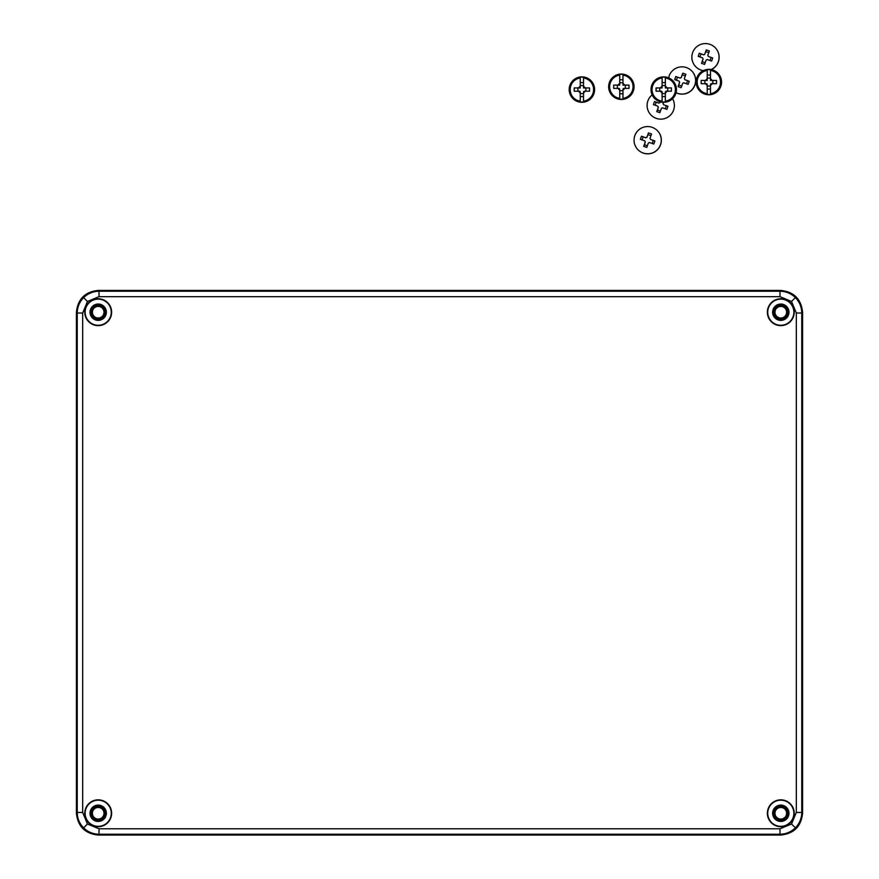 <?xml version="1.0" encoding="UTF-8"?>
<svg xmlns="http://www.w3.org/2000/svg" width="879" height="879" viewBox="0 0 879 879"><rect width="100%" height="100%" fill="white"/><g stroke="black" fill="none" stroke-linecap="round" stroke-linejoin="round"><path stroke-width="1.32" d="M780.805 819.777A6.516 6.516 0 0 0 787.309 813.262A6.516 6.516 0 0 0 780.805 806.757A6.527 6.527 0 0 1 787.331 813.262A6.527 6.527 0 0 1 780.805 819.788A6.527 6.527 0 0 1 774.278 813.262A6.527 6.527 0 0 1 780.805 806.735A6.516 6.516 0 0 0 774.289 813.262A6.516 6.516 0 0 0 780.805 819.777M98.195 806.757A6.516 6.516 0 0 1 104.711 813.262A6.516 6.516 0 0 1 98.195 819.777A6.527 6.527 0 0 1 91.669 813.262A6.527 6.527 0 0 1 98.195 806.735A6.527 6.527 0 0 1 104.722 813.262A6.527 6.527 0 0 1 98.195 819.788A6.516 6.516 0 0 1 91.691 813.262A6.516 6.516 0 0 1 98.195 806.757M98.195 305.694A6.516 6.516 0 0 1 104.711 312.21A6.516 6.516 0 0 1 98.195 318.714A6.516 6.516 0 0 1 91.691 312.21A6.516 6.516 0 0 1 98.195 305.694A6.527 6.527 0 0 1 104.722 312.21A6.527 6.527 0 0 1 98.195 318.736A6.549 6.549 0 0 0 104.744 312.21A6.549 6.549 0 0 0 98.195 305.661A6.549 6.549 0 0 0 91.658 312.21A6.549 6.549 0 0 0 98.195 318.747A6.527 6.527 0 0 1 91.669 312.21A6.527 6.527 0 0 1 98.195 305.683M780.805 305.694A6.516 6.516 0 0 1 787.309 312.21A6.516 6.516 0 0 1 780.805 318.714A6.516 6.516 0 0 1 774.289 312.21A6.516 6.516 0 0 1 780.805 305.694A6.527 6.527 0 0 1 787.331 312.21A6.527 6.527 0 0 1 780.805 318.736A6.549 6.549 0 0 0 787.342 312.21A6.549 6.549 0 0 0 780.805 305.661A6.549 6.549 0 0 0 774.256 312.21A6.549 6.549 0 0 0 780.805 318.747A6.527 6.527 0 0 1 774.278 312.21A6.527 6.527 0 0 1 780.805 305.683M780.805 319.835A7.625 7.625 0 0 0 788.43 312.21A7.625 7.625 0 0 0 780.805 304.584A7.625 7.625 0 0 0 773.179 312.21A7.625 7.625 0 0 0 780.805 319.835M98.195 319.835A7.625 7.625 0 0 0 105.821 312.21A7.625 7.625 0 0 0 98.195 304.584A7.625 7.625 0 0 0 90.57 312.21A7.625 7.625 0 0 0 98.195 319.835M98.195 820.887A7.625 7.625 0 0 0 105.821 813.262A7.625 7.625 0 0 0 98.195 805.636A7.625 7.625 0 0 0 90.57 813.262A7.625 7.625 0 0 0 98.195 820.887M98.195 819.81A6.549 6.549 0 0 0 104.744 813.262A6.549 6.549 0 0 0 98.195 806.724A6.549 6.549 0 0 0 91.658 813.262A6.549 6.549 0 0 0 98.195 819.81M780.805 820.887A7.625 7.625 0 0 0 788.43 813.262A7.625 7.625 0 0 0 780.805 805.636A7.625 7.625 0 0 0 773.179 813.262A7.625 7.625 0 0 0 780.805 820.887M780.805 819.81A6.549 6.549 0 0 0 787.342 813.262A6.549 6.549 0 0 0 780.805 806.724A6.549 6.549 0 0 0 774.256 813.262A6.549 6.549 0 0 0 780.805 819.81M98.195 320.374A8.175 8.175 0 0 0 106.37 312.21A8.175 8.175 0 0 0 98.195 304.035A8.175 8.175 0 0 0 90.032 312.21A8.175 8.175 0 0 0 98.195 320.374M98.195 821.436A8.175 8.175 0 0 0 106.37 813.262A8.175 8.175 0 0 0 98.195 805.098A8.175 8.175 0 0 0 90.032 813.262A8.175 8.175 0 0 0 98.195 821.436M780.805 320.374A8.175 8.175 0 0 0 788.968 312.21A8.175 8.175 0 0 0 780.805 304.035A8.175 8.175 0 0 0 772.63 312.21A8.175 8.175 0 0 0 780.805 320.374M780.805 821.436A8.175 8.175 0 0 0 788.968 813.262A8.175 8.175 0 0 0 780.805 805.098A8.175 8.175 0 0 0 772.63 813.262A8.175 8.175 0 0 0 780.805 821.436M780.805 799.835A13.438 13.438 0 0 0 767.367 813.262A13.438 13.438 0 0 0 780.805 826.699A13.438 13.438 0 0 0 794.231 813.262A13.438 13.438 0 0 0 780.805 799.835M780.805 800.187A13.075 13.075 0 0 0 767.73 813.262A13.075 13.075 0 0 0 780.805 826.337A13.075 13.075 0 0 0 793.869 813.262A13.075 13.075 0 0 0 780.805 800.187M780.805 325.637A13.438 13.438 0 0 0 794.231 312.21A13.438 13.438 0 0 0 780.805 298.772A13.438 13.438 0 0 0 767.367 312.21A13.438 13.438 0 0 0 780.805 325.637M780.805 325.274A13.075 13.075 0 0 0 793.869 312.21A13.075 13.075 0 0 0 780.805 299.135A13.075 13.075 0 0 0 767.73 312.21A13.075 13.075 0 0 0 780.805 325.274M98.195 298.772A13.438 13.438 0 0 0 84.769 312.21A13.438 13.438 0 0 0 98.195 325.637A13.438 13.438 0 0 0 111.633 312.21A13.438 13.438 0 0 0 98.195 298.772M98.195 299.135A13.075 13.075 0 0 0 85.131 312.21A13.075 13.075 0 0 0 98.195 325.274A13.075 13.075 0 0 0 111.27 312.21A13.075 13.075 0 0 0 98.195 299.135M98.195 826.699A13.438 13.438 0 0 0 111.633 813.262A13.438 13.438 0 0 0 98.195 799.835A13.438 13.438 0 0 0 84.769 813.262A13.438 13.438 0 0 0 98.195 826.699M98.195 826.337A13.075 13.075 0 0 0 111.27 813.262A13.075 13.075 0 0 0 98.195 800.187A13.075 13.075 0 0 0 85.131 813.262A13.075 13.075 0 0 0 98.195 826.337M76.418 813.273L76.418 312.199C77.802 299.069 85.054 291.806 98.195 290.422L780.805 290.422C793.946 291.806 801.198 299.069 802.582 312.199L802.582 813.273C801.198 826.403 793.946 833.666 780.805 835.05L98.195 835.05C85.054 833.666 77.802 826.403 76.418 813.273L77.231 812.449L77.231 313.023C77.33 307.046 79.451 301.915 83.615 297.618C87.9 293.465 93.042 291.334 99.008 291.235L779.992 291.235C785.958 291.334 791.1 293.465 795.385 297.618C799.549 301.915 801.67 307.046 801.769 313.023L801.769 812.449C801.67 818.426 799.549 823.557 795.385 827.853C791.1 832.006 785.958 834.138 779.992 834.237L99.008 834.237C93.042 834.138 87.9 832.006 83.615 827.853C79.451 823.557 77.33 818.426 77.231 812.449L82.681 812.449L87.46 824.008L99.008 828.787L779.992 828.787L791.539 824.008L796.319 812.449L796.319 313.023L791.539 301.464L779.992 296.684L99.008 296.684L87.46 301.464L82.681 313.023L82.681 812.449M777.618 317.066A5.812 5.812 0 0 0 785.661 315.385A5.812 5.812 0 0 0 783.98 307.342A5.812 5.812 0 0 0 775.937 309.023A5.812 5.812 0 0 0 777.618 317.066M95.02 818.129A5.812 5.812 0 0 0 103.063 816.437A5.812 5.812 0 0 0 101.382 808.405A5.812 5.812 0 0 0 93.339 810.086A5.812 5.812 0 0 0 95.02 818.129M777.618 818.129A5.812 5.812 0 0 0 785.661 816.437A5.812 5.812 0 0 0 783.98 808.405A5.812 5.812 0 0 0 775.937 810.086A5.812 5.812 0 0 0 777.618 818.129M95.02 317.066A5.812 5.812 0 0 0 103.063 315.385A5.812 5.812 0 0 0 101.382 307.342A5.812 5.812 0 0 0 93.339 309.023A5.812 5.812 0 0 0 95.02 317.066M651.339 115.347L651.405 115.413A13.614 13.614 -46.5 0 0 672.556 98.712A13.614 13.614 -46.5 0 1 651.339 115.347A13.614 13.614 -46.5 0 1 652.174 94.866M663.524 102.283L663.041 103.645A2.967 2.967 133.5 0 1 663.557 104.722L667.941 106.282L667.414 107.82L666.853 109.359L662.469 107.809A2.967 2.967 133.5 0 1 661.393 108.326L659.854 112.71L656.767 111.622L658.305 107.238A2.967 2.967 133.5 0 1 657.789 106.15L653.427 104.612L653.954 103.074L654.514 101.535L658.876 103.074A2.967 2.967 133.5 0 1 659.964 102.557L660.228 101.788M660.305 101.81L659.964 102.557M665.26 108.798L666.337 105.744L663.557 104.722M666.337 105.744L667.941 106.282M657.789 106.15L657.855 106.216A2.967 2.967 -46.5 0 0 658.371 107.293L657.404 110.007L660.426 111.073M657.404 110.007L656.767 111.622M660.019 102.612A2.967 2.967 -46.5 0 0 658.942 103.129L656.217 102.173L655.141 105.216M656.217 102.173L654.514 101.535M676.039 92.734A13.614 13.614 -46.5 0 0 691.443 70.65L691.366 70.584A13.614 13.614 -46.5 0 0 668.633 77.846M676.05 92.702A13.614 13.614 -46.5 0 0 691.366 70.584M675.237 78.055L675.797 76.517L680.17 78.055A2.967 2.967 133.5 0 1 681.247 77.539L682.807 73.166L685.884 74.265L684.334 78.627A2.967 2.967 133.5 0 1 684.851 79.714L689.235 81.264L688.696 82.813L688.136 84.34L683.763 82.791A2.967 2.967 133.5 0 1 682.675 83.307L681.137 87.691L678.061 86.603L679.599 82.219A2.967 2.967 133.5 0 1 679.082 81.132L674.709 79.593L675.237 78.055M685.279 75.946L682.269 74.88L681.247 77.539M682.269 74.88L682.807 73.166M686.543 83.78L687.62 80.725L684.851 79.714M687.62 80.725L689.235 81.264M679.082 81.132L679.137 81.198A2.967 2.967 -46.5 0 0 679.654 82.274L678.698 84.988L681.708 86.054M678.698 84.988L678.061 86.603M681.313 77.594A2.967 2.967 -46.5 0 0 680.225 78.11L677.511 77.154L676.434 80.209M677.511 77.154L675.797 76.517M711.276 69.595A13.614 13.614 -46.5 0 0 714.902 47.378L714.836 47.312A13.614 13.614 -46.5 0 0 692.63 52.652A13.614 13.614 -46.5 0 0 703.321 70.628M711.122 69.573A13.614 13.614 -46.5 0 0 714.836 47.312M698.706 54.784L699.266 53.245L703.639 54.784A2.967 2.967 133.5 0 1 704.716 54.267L706.266 49.905L709.353 50.993L707.793 55.366A2.967 2.967 133.5 0 1 708.309 56.443L712.693 57.992L712.166 59.541L711.605 61.08L707.221 59.519A2.967 2.967 133.5 0 1 706.145 60.036L704.606 64.42L701.519 63.332L703.068 58.948A2.967 2.967 133.5 0 1 702.552 57.871L698.179 56.333L698.706 54.784M696.091 67.068L696.157 67.134A13.614 13.614 -46.5 0 0 703.233 70.672M708.749 52.674L705.738 51.608L704.716 54.267M705.738 51.608L706.266 49.905M710.012 60.508L711.089 57.454L708.309 56.443M711.089 57.454L712.693 57.992M702.552 57.871L702.607 57.926A2.967 2.967 -46.5 0 0 703.123 59.003L702.167 61.728L705.178 62.794M702.167 61.728L701.519 63.332M704.771 54.333A2.967 2.967 -46.5 0 0 703.694 54.85L700.981 53.883L699.893 56.937M700.981 53.883L699.266 53.245M707.243 93.69L707.221 85.285A3.604 3.604 0 0 1 705.639 83.703L701.2 83.703A25.403 6.735 90 0 1 701.2 80.439L705.639 80.439A3.604 3.604 0 0 1 707.221 78.857L707.243 70.452A11.735 11.735 0 0 0 707.243 93.69L707.254 94.471A12.493 12.493 0 0 0 710.452 94.471L710.463 93.69A11.735 11.735 0 0 0 710.463 70.452L710.474 74.418A25.403 6.735 -0 0 1 710.485 74.418L710.485 78.857A3.604 3.604 0 0 1 712.067 80.439L716.495 80.439A25.403 6.735 90 0 1 716.495 83.703L712.067 83.703A3.604 3.604 0 0 1 710.485 85.285L710.485 89.724A25.403 6.735 -0 0 1 710.474 89.724L710.463 93.69M708.848 69.364A12.713 12.713 0 0 1 721.56 82.077A12.713 12.713 0 0 1 708.848 94.778A12.713 12.713 0 0 1 696.146 82.077A12.713 12.713 0 0 1 708.848 69.364A12.713 12.713 0 0 1 721.56 82.077A12.713 12.713 0 0 1 708.848 94.778M710.463 70.452L710.452 69.683A12.493 12.493 0 0 0 707.254 69.683L707.232 74.418A25.403 6.735 -0 0 1 707.232 74.418M707.221 89.724A25.403 6.735 -0 0 0 707.232 89.724L707.254 94.471M706.606 83.703L707.221 84.318A2.769 2.769 0 0 1 706.606 83.703L705.639 83.703M705.639 80.439L707.221 80.439L707.221 78.857M712.067 83.703L711.089 83.703A2.769 2.769 0 0 1 710.485 84.318L710.485 85.285M710.485 84.318L711.089 83.703M712.067 80.439L710.485 80.439L710.485 79.835A2.769 2.769 0 0 1 711.089 80.439M710.485 78.857L710.485 79.835M707.221 84.318L707.221 85.285M707.243 70.452L707.254 69.683M710.452 69.683L710.474 74.418M710.452 75.078L707.254 75.078M710.452 94.471L710.474 89.724M710.452 89.065L707.254 89.065M707.221 78.077L710.485 78.077M704.859 83.703L704.859 80.439M710.485 86.065L707.221 86.065M712.847 80.439L712.847 83.703M706.606 80.439A2.769 2.769 0 0 1 707.221 79.835M662.129 101.195L662.096 92.789A3.604 3.604 0 0 1 660.514 91.207L656.086 91.207A25.403 6.735 90 0 1 656.086 87.933L660.514 87.933A3.604 3.604 0 0 1 662.096 86.351L662.129 77.956A11.735 11.735 0 0 0 662.129 101.195L662.129 101.964A12.493 12.493 0 0 0 665.337 101.964L665.337 101.195A11.735 11.735 0 0 0 665.337 77.956L665.359 81.923A25.403 6.735 -0 0 1 665.37 81.923L665.37 86.351A3.604 3.604 0 0 1 666.952 87.933L671.38 87.933A25.403 6.735 90 0 1 671.38 91.207L666.952 91.207A3.604 3.604 0 0 1 665.37 92.789L665.37 97.217A25.403 6.735 -0 0 0 665.37 97.217L665.337 101.195M663.733 76.869A12.713 12.713 0 0 1 676.445 89.57A12.713 12.713 0 0 1 663.733 102.283A12.713 12.713 0 0 1 651.02 89.57A12.713 12.713 0 0 1 663.733 76.869A12.713 12.713 0 0 1 676.445 89.57A12.713 12.713 0 0 1 663.733 102.283M665.337 77.956L665.337 77.176A12.493 12.493 0 0 0 662.129 77.176L662.107 81.923A25.403 6.735 -0 0 1 662.107 81.923M662.096 97.217A25.403 6.735 -0 0 0 662.107 97.217L662.129 101.964M661.491 91.207L662.096 91.812A2.769 2.769 0 0 1 661.491 91.207L660.514 91.207M660.514 87.933L662.096 87.933L662.096 86.351M666.952 91.207L665.974 91.207A2.769 2.769 0 0 1 665.37 91.812L665.37 92.789M665.37 91.812L665.974 91.207M666.952 87.933L665.37 87.933L665.37 87.329A2.769 2.769 0 0 1 665.974 87.933M665.37 86.351L665.37 87.329M662.096 91.812L662.096 92.789M662.129 77.956L662.129 77.176M665.337 77.176L665.359 81.923M665.337 82.582L662.129 82.582M665.337 101.964L665.359 97.217M665.337 96.558L662.129 96.558M662.096 85.582L665.37 85.582M659.733 91.207L659.733 87.933M665.37 93.57L662.096 93.57M667.721 87.933L667.721 91.207M661.491 87.933A2.769 2.769 0 0 1 662.096 87.329M580.283 101.195L580.25 92.789A3.604 3.604 0 0 1 578.668 91.207L574.24 91.207A25.403 6.735 90 0 1 574.24 87.933L578.668 87.933A3.604 3.604 0 0 1 580.25 86.351L580.283 77.956A11.735 11.735 0 0 0 580.283 101.195L580.283 101.964A12.493 12.493 0 0 0 583.491 101.964L583.502 101.195A11.735 11.735 0 0 0 583.502 77.956L583.513 81.923A25.403 6.735 -0 0 1 583.524 81.923L583.524 86.351A3.604 3.604 0 0 1 585.106 87.933L589.534 87.933A25.403 6.735 90 0 1 589.534 91.207L585.106 91.207A3.604 3.604 0 0 1 583.524 92.789L583.524 97.217A25.403 6.735 -0 0 1 583.513 97.217L583.502 101.195M581.887 76.869A12.713 12.713 0 0 1 594.6 89.57A12.713 12.713 0 0 1 581.887 102.283A12.713 12.713 0 0 1 569.185 89.57A12.713 12.713 0 0 1 581.887 76.869A12.713 12.713 0 0 1 594.6 89.57A12.713 12.713 0 0 1 581.887 102.283M583.502 77.956L583.491 77.176A12.493 12.493 0 0 0 580.283 77.176L580.261 81.923A25.403 6.735 -0 0 1 580.261 81.923M580.25 97.217A25.403 6.735 -0 0 0 580.261 97.217L580.283 101.964M579.646 91.207L580.25 91.812A2.769 2.769 0 0 1 579.646 91.207L578.668 91.207M578.668 87.933L580.25 87.933L580.25 86.351M585.106 91.207L584.128 91.207A2.769 2.769 0 0 1 583.524 91.812L583.524 92.789M583.524 91.812L584.128 91.207M585.106 87.933L583.524 87.933L583.524 87.329A2.769 2.769 0 0 1 584.128 87.933M583.524 86.351L583.524 87.329M580.25 91.812L580.25 92.789M580.283 77.956L580.283 77.176M583.491 77.176L583.513 81.923M583.491 82.582L580.283 82.582M583.491 101.964L583.513 97.217M583.491 96.558L580.283 96.558M580.25 85.582L583.524 85.582M577.899 91.207L577.899 87.933M583.524 93.57L580.25 93.57M585.886 87.933L585.886 91.207M579.646 87.933A2.769 2.769 0 0 1 580.25 87.329M638.286 150.045L638.363 150.111A13.614 13.614 -46.5 0 0 660.568 144.771A13.614 13.614 -46.5 0 0 657.107 130.367L657.031 130.301A13.614 13.614 -46.5 0 0 634.825 135.641A13.614 13.614 -46.5 0 0 638.286 150.045A13.614 13.614 -46.5 0 0 660.492 144.705A13.614 13.614 -46.5 0 0 657.031 130.301M640.901 137.772L641.461 136.234L645.834 137.772A2.967 2.967 133.5 0 1 646.911 137.256L648.471 132.894L651.548 133.982L649.999 138.344A2.967 2.967 133.5 0 1 650.515 139.431L654.899 140.981L654.361 142.53L653.8 144.057L649.416 142.508A2.967 2.967 133.5 0 1 648.339 143.024L646.801 147.408L643.725 146.321L645.263 141.937A2.967 2.967 133.5 0 1 644.746 140.86L640.373 139.321L640.901 137.772M650.943 135.663L647.933 134.597L646.911 137.256M647.933 134.597L648.471 132.894M652.207 143.497L653.284 140.442L650.515 139.431M653.284 140.442L654.899 140.981M644.746 140.86L644.801 140.915A2.967 2.967 -46.5 0 0 645.318 141.991L644.362 144.716L647.373 145.782M644.362 144.716L643.725 146.321M646.977 137.311A2.967 2.967 -46.5 0 0 645.889 137.827L643.175 136.871L642.099 139.926M643.175 136.871L641.461 136.234M619.739 98.371L619.706 89.966A3.604 3.604 0 0 1 618.124 88.383L613.696 88.383A25.403 6.735 90 0 1 613.696 85.12L618.124 85.12A3.604 3.604 0 0 1 619.706 83.538L619.739 75.133A11.735 11.735 0 0 0 619.739 98.371L619.739 99.151A12.493 12.493 0 0 0 622.947 99.151L622.958 98.371A11.735 11.735 0 0 0 622.958 75.133L622.969 79.11A25.403 6.735 -0 0 1 622.98 79.11L622.98 83.538A3.604 3.604 0 0 1 624.562 85.12L628.99 85.12A25.403 6.735 90 0 1 628.99 88.383L624.562 88.383A3.604 3.604 0 0 1 622.98 89.966L622.98 94.405A25.403 6.735 -0 0 0 622.98 94.405L622.958 98.371M621.343 74.045A12.713 12.713 0 0 1 634.056 86.757A12.713 12.713 0 0 1 621.343 99.459A12.713 12.713 0 0 1 608.642 86.757A12.713 12.713 0 0 1 621.343 74.045A12.713 12.713 0 0 1 634.056 86.757A12.713 12.713 0 0 1 621.343 99.459M622.958 75.133L622.947 74.363A12.493 12.493 0 0 0 619.739 74.363L619.717 79.11A25.403 6.735 -0 0 1 619.717 79.11M619.706 94.405A25.403 6.735 -0 0 0 619.717 94.405L619.739 99.151M619.102 88.383L619.706 88.999A2.769 2.769 0 0 1 619.102 88.383L618.124 88.383M618.124 85.12L619.706 85.12L619.706 83.538M624.562 88.383L623.585 88.383A2.769 2.769 0 0 1 622.98 88.999L622.98 89.966M622.98 88.999L623.585 88.383M624.562 85.12L622.98 85.12L622.98 84.516A2.769 2.769 0 0 1 623.585 85.12M622.98 83.538L622.98 84.516M619.706 88.999L619.706 89.966M619.739 75.133L619.739 74.363M622.947 74.363L622.969 79.11M622.947 79.769L619.739 79.769M622.947 99.151L622.969 94.405M622.947 93.745L619.739 93.745M619.706 82.758L622.98 82.758M617.355 88.383L617.355 85.12M622.98 90.746L619.706 90.746M625.343 85.12L625.343 88.383M619.102 85.12A2.769 2.769 0 0 1 619.706 84.516M795.385 297.618L791.539 301.464M796.319 313.023L801.769 313.023L802.582 312.199M83.615 297.618L87.46 301.464M98.195 290.422L99.008 291.235L99.008 296.684M795.385 827.853L791.539 824.008M779.992 828.787L779.992 834.237L780.805 835.05M83.615 827.853L87.46 824.008M82.681 313.023L77.231 313.023L76.418 312.199M99.008 828.787L99.008 834.237L98.195 835.05M796.319 812.449L801.769 812.449L802.582 813.273M779.992 296.684L779.992 291.235L780.805 290.422"/></g></svg>
